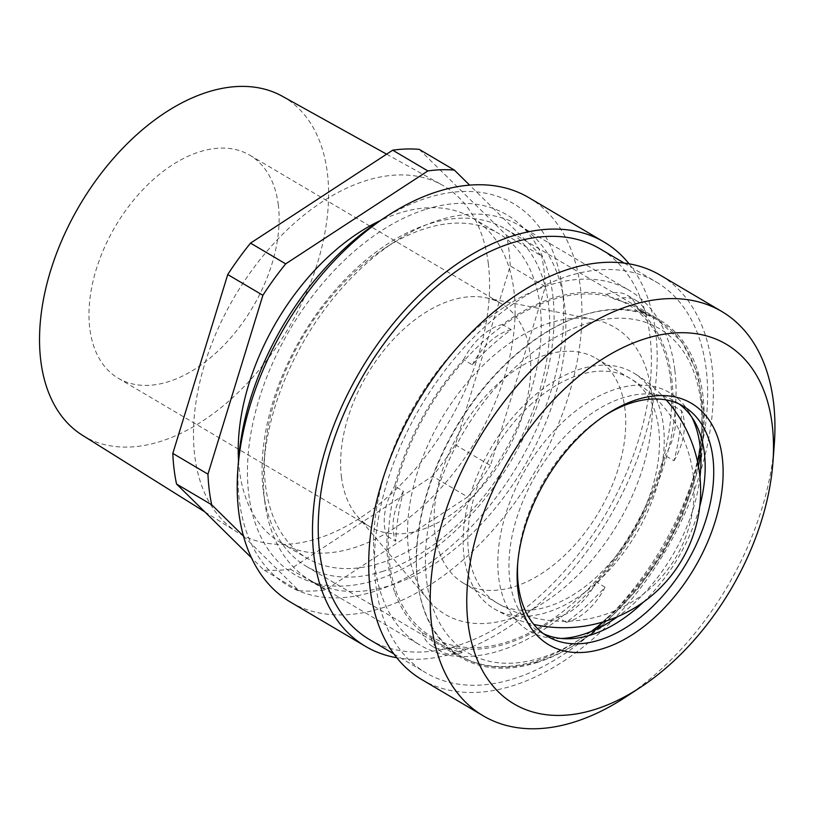 <?xml version="1.0" encoding="UTF-8"?>
<svg xmlns="http://www.w3.org/2000/svg" width="815" height="815" viewBox="0 0 815 815"><rect width="100%" height="100%" fill="white"/><g stroke="black" fill="none" stroke-linecap="round" stroke-linejoin="round"><path stroke-width="0.61" stroke-dasharray="4.08 3.06" d="M290.334 569.145L325.48 589.887L467.657 496.946L432.51 476.204L290.334 569.145A229.942 141.566 120.5 0 1 263.805 569.95L251.397 557.735M455.3 444.776L490.457 465.518L545.378 286.656L510.231 265.914L455.3 444.776A229.942 141.566 120.5 0 1 432.51 476.204M419.236 149.369L506.492 235.301L541.639 256.032L469.634 185.127M243.441 536.036L298.952 590.692L263.805 569.95M467.657 496.946A229.942 141.566 120.5 0 0 490.457 465.518M545.378 286.656A229.942 141.566 120.5 0 0 541.639 256.032M298.952 590.692A229.942 141.566 120.5 0 0 325.48 589.887M238.52 460.455A188.51 116.066 120.5 0 0 239.396 470.133A188.51 116.066 120.5 0 0 280.869 542.759A188.51 116.066 120.5 0 0 439.193 489.897A188.51 116.066 120.5 0 0 513.939 290.67A188.51 116.066 120.5 0 0 472.466 218.043A188.51 116.066 120.5 0 0 379.953 220.763M510.231 265.914A229.942 141.566 120.5 0 0 506.492 235.301M670.429 378.975A192.972 118.807 -59.5 0 1 475.624 647.599A192.972 118.807 -59.5 0 1 443.676 385.903A192.972 118.807 -59.5 0 1 670.429 378.975M674.789 369.816A205.91 126.773 120.5 0 0 629.486 290.497A205.91 126.773 120.5 0 0 456.532 348.239A205.91 126.773 120.5 0 0 374.89 565.844A205.91 126.773 120.5 0 0 420.194 645.174A205.91 126.773 120.5 0 0 593.137 587.432A205.91 126.773 120.5 0 0 674.789 369.816M264.681 500.818A205.91 126.773 120.5 0 0 309.985 580.148A205.91 126.773 120.5 0 0 482.928 522.395A205.91 126.773 120.5 0 0 564.571 304.79A205.91 126.773 120.5 0 0 519.267 225.46A205.91 126.773 120.5 0 0 394.633 241.78A205.91 126.773 120.5 0 0 264.009 463.154A205.91 126.773 120.5 0 0 264.681 500.818M651.277 391.495A166.667 102.609 120.5 0 0 594.227 319.551A166.667 102.609 120.5 0 0 463.44 387.003A166.667 102.609 120.5 0 0 408.549 550.156A166.667 102.609 120.5 0 0 428.588 600.268A166.667 102.609 120.5 0 0 573.383 579.526A166.667 102.609 120.5 0 0 651.277 391.495M82.376 435.23A196.802 121.16 120.5 0 0 248.29 382.174A196.802 121.16 120.5 0 0 327.375 173.075A196.802 121.16 120.5 0 0 282.377 96.282M278.343 205.125A129.473 79.717 120.5 0 0 249.859 155.237A129.473 79.717 120.5 0 0 141.117 191.556A129.473 79.717 120.5 0 0 89.772 328.384A129.473 79.717 120.5 0 0 118.267 378.262A129.473 79.717 120.5 0 0 227.008 341.943A129.473 79.717 120.5 0 0 278.343 205.125M488.317 263.703A201.59 124.114 120.5 0 0 442.229 185.046A201.59 124.114 120.5 0 0 273.596 243.736A201.59 124.114 120.5 0 0 194.724 455.616A201.59 124.114 120.5 0 0 237.359 532.246A201.59 124.114 120.5 0 0 407.317 477.896A201.59 124.114 120.5 0 0 488.317 263.703M540.09 306.104A188.51 116.066 120.5 0 0 498.617 233.477A188.51 116.066 120.5 0 0 384.517 248.412A188.51 116.066 120.5 0 0 264.926 451.082A188.51 116.066 120.5 0 0 265.537 485.567A188.51 116.066 120.5 0 0 307.011 558.183A188.51 116.066 120.5 0 0 465.345 505.32A188.51 116.066 120.5 0 0 540.09 306.104M341.434 476.877A129.473 79.717 120.5 0 0 357.001 515.803A129.473 79.717 120.5 0 0 369.918 526.755A129.473 79.717 120.5 0 0 478.66 490.447A129.473 79.717 120.5 0 0 529.995 353.618A129.473 79.717 120.5 0 0 501.51 303.74A129.473 79.717 120.5 0 0 485.679 297.73A129.473 79.717 120.5 0 0 384.079 350.124A129.473 79.717 120.5 0 0 341.434 476.877M421.752 679.557A234.73 144.52 120.5 0 0 512.635 685.792A234.73 144.52 120.5 0 0 695.144 487.961A234.73 144.52 120.5 0 0 660.333 275.236M705.372 425.939A226.835 139.66 120.5 0 0 656.32 282.041A226.835 139.66 120.5 0 0 488.552 323.382A226.835 139.66 120.5 0 0 376.724 528.854A226.835 139.66 120.5 0 0 425.766 672.762A226.835 139.66 120.5 0 0 593.534 631.411A226.835 139.66 120.5 0 0 705.372 425.939M369.531 639.571A226.835 139.66 120.5 0 0 537.299 598.23A226.835 139.66 120.5 0 0 649.137 392.759A226.835 139.66 120.5 0 0 600.084 248.85M629.129 263.877A234.73 144.52 -59.5 0 1 629.129 479.139A234.73 144.52 -59.5 0 1 456.4 652.601A234.73 144.52 -59.5 0 1 396.722 657.736M528.884 197.668A234.73 144.52 -59.5 0 1 563.695 410.393A234.73 144.52 -59.5 0 1 381.186 608.224A234.73 144.52 -59.5 0 1 290.303 601.99M382.174 571.549A195.885 120.6 120.5 0 0 534.487 406.461A195.885 120.6 120.5 0 0 505.432 228.934A195.885 120.6 120.5 0 0 429.587 223.738A195.885 120.6 120.5 0 0 277.273 388.826A195.885 120.6 120.5 0 0 306.328 566.343A195.885 120.6 120.5 0 0 382.174 571.549M426.082 209.241A208.834 128.576 -59.5 0 1 519.186 446.314A208.834 128.576 -59.5 0 1 257.153 528.375A208.834 128.576 -59.5 0 1 426.082 209.241M238.581 459.65A221.782 136.543 120.5 0 0 382.072 588.766A221.782 136.543 120.5 0 0 562.095 339.407A221.782 136.543 120.5 0 0 427.651 197.75A221.782 136.543 120.5 0 0 379.27 221.211M536.586 662.666A195.885 120.6 120.5 0 0 579.312 641.935A195.885 120.6 120.5 0 0 703.579 431.339A195.885 120.6 120.5 0 0 659.844 320.051A195.885 120.6 120.5 0 0 583.998 314.845A195.885 120.6 120.5 0 0 431.685 479.933A195.885 120.6 120.5 0 0 460.74 657.461A195.885 120.6 120.5 0 0 536.586 662.666M625.339 697.253A234.73 144.52 120.5 0 0 774.25 444.898M517.739 562.829A133.619 82.264 -59.5 0 1 517.892 560.567A133.619 82.264 -59.5 0 1 602.652 416.923A133.619 82.264 -59.5 0 1 604.557 415.691M643.239 602.234A133.619 82.264 120.5 0 0 699.728 506.502M679.119 404.016A133.619 82.264 120.5 0 0 674.952 401.275A133.619 82.264 120.5 0 0 623.22 397.72A133.619 82.264 120.5 0 0 519.328 510.333A133.619 82.264 120.5 0 0 539.143 631.421A133.619 82.264 120.5 0 0 543.564 633.744M561.26 638.481A138.305 85.147 -59.5 0 1 556.604 638.522A138.305 85.147 -59.5 0 1 502.335 526.439A138.305 85.147 -59.5 0 1 616.109 389.03A138.305 85.147 -59.5 0 1 689.602 413.113A138.305 85.147 -59.5 0 1 691.823 417.209M699.963 477.223A138.305 85.147 -59.5 0 1 617.719 616.598M394.98 592.923A194.724 119.887 120.5 0 0 422.109 632.409L430.89 637.595A194.724 119.887 120.5 0 0 439.733 643.718A194.724 119.887 120.5 0 0 462.146 652.469L453.354 647.283A194.724 119.887 120.5 0 0 557.399 617.169L566.191 622.354A194.724 119.887 120.5 0 0 605.036 587.197L596.254 582.012A194.724 119.887 120.5 0 0 665.203 455.585L673.995 460.77A194.724 119.887 120.5 0 0 681.595 410.75L672.803 405.564A194.724 119.887 120.5 0 0 637.707 309.242L646.499 314.427A194.724 119.887 120.5 0 0 637.656 308.304A194.724 119.887 120.5 0 0 615.254 299.563L606.462 294.378A194.724 119.887 120.5 0 0 502.417 324.492L511.209 329.678A194.724 119.887 120.5 0 0 472.354 364.825L463.572 359.639A194.724 119.887 120.5 0 0 394.613 486.076L403.405 491.251A194.724 119.887 120.5 0 0 395.805 541.282L387.013 536.097A194.724 119.887 120.5 0 0 394.98 592.923M658.571 404.851A136.981 84.332 -59.5 0 1 618.137 559.823A136.981 84.332 -59.5 0 1 494.033 608.713A136.981 84.332 -59.5 0 1 530.3 399.207A136.981 84.332 -59.5 0 1 633.265 372.761A136.981 84.332 -59.5 0 1 658.571 404.851M606.462 294.378A51.793 31.887 -59.5 0 1 627.581 295.407A51.793 31.887 -59.5 0 1 637.707 309.242M646.499 314.427A51.793 31.887 120.5 0 0 636.362 300.582A51.793 31.887 120.5 0 0 615.254 299.563M672.803 405.564A51.793 31.887 -59.5 0 1 665.203 455.585M673.995 460.77A51.793 31.887 120.5 0 0 681.595 410.75M596.254 582.012A51.793 31.887 -59.5 0 1 557.399 617.169M566.191 622.354A51.793 31.887 120.5 0 0 605.036 587.197M453.354 647.283A51.793 31.887 -59.5 0 1 432.245 646.254A51.793 31.887 -59.5 0 1 422.109 632.409M430.89 637.595A51.793 31.887 120.5 0 0 441.027 651.44A51.793 31.887 120.5 0 0 462.146 652.469M387.013 536.097A51.793 31.887 -59.5 0 1 394.613 486.076M403.405 491.251A51.793 31.887 120.5 0 0 395.805 541.282M463.572 359.639A51.793 31.887 -59.5 0 1 502.417 324.492M511.209 329.678A51.793 31.887 120.5 0 0 472.354 364.825M439.479 552.662A130.512 80.349 120.5 0 0 463.582 583.224A130.512 80.349 120.5 0 0 581.818 536.647A130.512 80.349 120.5 0 0 620.347 389A130.512 80.349 120.5 0 0 596.234 358.427A130.512 80.349 120.5 0 0 478.008 405.004A130.512 80.349 120.5 0 0 439.479 552.662M591.232 631.482A188.255 115.903 -59.5 0 1 429.566 596.804A188.255 115.903 -59.5 0 1 523.821 359.69A188.255 115.903 -59.5 0 1 694.095 372.7A188.255 115.903 -59.5 0 1 700.187 446.834M697.63 462.217A188.255 115.903 -59.5 0 1 609.488 616.527A188.255 115.903 -59.5 0 1 603.457 621.814M606.666 618.259A194.724 119.887 120.5 0 0 694.186 366.047A194.724 119.887 120.5 0 0 658.214 320.438A194.724 119.887 120.5 0 0 481.808 389.937A194.724 119.887 120.5 0 0 424.33 610.241A194.724 119.887 120.5 0 0 460.302 655.851A194.724 119.887 120.5 0 0 606.666 618.259M531.879 403.527A130.512 80.349 120.5 0 0 473.22 572.568A130.512 80.349 120.5 0 0 497.323 603.141A130.512 80.349 120.5 0 0 615.559 556.553A130.512 80.349 120.5 0 0 654.088 408.906A130.512 80.349 120.5 0 0 629.975 378.333A130.512 80.349 120.5 0 0 531.879 403.527M309.985 580.148L420.194 645.174M519.267 225.46L629.486 290.497M204.82 511.871L237.359 532.246M386.616 154.167L442.229 185.046M280.869 542.759L307.011 558.183M472.466 218.043L498.617 233.477M264.926 451.082L264.009 463.154M384.517 248.412L394.633 241.78M357.001 515.803L428.588 600.268M485.679 297.73L594.227 319.551M118.267 378.262L369.918 526.755M249.859 155.237L501.51 303.74M393.757 653.875L425.766 672.762M624.321 263.153L656.32 282.041M306.328 566.343L460.74 657.461M505.432 228.934L659.844 320.051M517.892 560.567L517.535 565.162M602.652 416.923L606.513 414.387M539.143 631.421L547.721 636.484M674.952 401.275L683.53 406.328M694.227 420.988L689.602 413.113M565.732 638.756L556.604 638.522M700.533 471.284L703.579 431.339M612.798 619.971L579.312 641.935M439.733 643.718L460.302 655.851C500.053 680.005 559.915 664.235 609.437 618.738L638.155 588.41L662.992 553.13L682.715 514.652L696.367 474.87L698.435 466.302M700.798 454.403L703.854 411.32L697.538 373.056L682.053 342.035L658.214 320.438L637.656 308.304M494.033 608.713A136.981 136.981 0 0 0 533.764 624.422M666.222 399.941A136.981 136.981 0 0 0 633.265 372.761M463.582 583.224L497.323 603.141A130.512 130.512 0 0 0 676.053 557.063A130.512 130.512 0 0 0 629.975 378.333L596.234 358.427M627.581 295.407L636.362 300.582M432.245 646.254L441.027 651.44"/><path stroke-width="1.22" d="M469.634 185.127L454.383 170.111L419.236 149.369A229.942 141.566 120.5 0 0 392.708 150.184L427.855 170.926L285.678 263.856L250.531 243.125L392.708 150.184M227.731 274.553L262.888 295.295L207.957 474.147L172.811 453.415L227.731 274.553A229.942 141.566 120.5 0 1 250.531 243.125M251.397 557.735L176.549 484.029L211.696 504.77L243.441 536.036M454.383 170.111A229.942 141.566 120.5 0 0 427.855 170.926M285.678 263.856A229.942 141.566 120.5 0 0 262.888 295.295M207.957 474.147A229.942 141.566 120.5 0 0 211.696 504.77M379.953 220.763A188.51 116.066 120.5 0 0 238.52 460.455M172.811 453.415A229.942 141.566 120.5 0 0 176.549 484.029M386.616 154.167L282.377 96.282A196.802 121.16 120.5 0 0 117.747 153.577A196.802 121.16 120.5 0 0 40.75 360.424A196.802 121.16 120.5 0 0 82.376 435.23L204.82 511.871M772.885 462.859L774.25 444.898A234.73 144.52 120.5 0 0 721.846 311.534L660.333 275.236A234.73 144.52 120.5 0 0 416.577 403.955A234.73 144.52 120.5 0 0 421.752 679.557L483.264 715.855A234.73 144.52 120.5 0 0 574.147 722.08A234.73 144.52 120.5 0 0 625.339 697.253L640.407 687.371A208.834 128.576 -59.5 0 1 466.771 598.444A208.834 128.576 -59.5 0 1 645.399 338.663A208.834 128.576 -59.5 0 1 772.885 462.859A208.834 128.576 -59.5 0 1 640.407 687.371M624.321 263.153L600.084 248.85A226.835 139.66 120.5 0 0 432.317 290.201A226.835 139.66 120.5 0 0 320.489 495.673A226.835 139.66 120.5 0 0 369.531 639.571L393.757 653.875M396.722 657.736A234.73 144.52 -59.5 0 1 365.517 646.377A234.73 144.52 -59.5 0 1 360.342 370.774A234.73 144.52 -59.5 0 1 604.098 242.055A234.73 144.52 -59.5 0 1 629.129 263.877M365.517 646.377L290.303 601.99A234.73 144.52 -59.5 0 1 237.899 468.625A234.73 144.52 -59.5 0 1 386.799 216.27A234.73 144.52 -59.5 0 1 438.001 191.444A234.73 144.52 -59.5 0 1 528.884 197.668L604.098 242.055M386.799 216.27L379.27 221.211A221.782 136.543 120.5 0 0 238.581 459.65L237.899 468.625M721.846 311.534A234.73 144.52 120.5 0 0 630.963 305.299A234.73 144.52 120.5 0 0 448.444 503.13A234.73 144.52 120.5 0 0 483.264 715.855M637.096 399.554A140.241 86.349 120.5 0 0 606.513 414.387A140.241 86.349 120.5 0 0 517.535 565.162A140.241 86.349 120.5 0 0 608.275 646.815A140.241 86.349 120.5 0 0 722.121 489.132A140.241 86.349 120.5 0 0 637.096 399.554M604.557 415.691A133.619 82.264 -59.5 0 1 631.798 402.783A133.619 82.264 -59.5 0 1 683.53 406.328A133.619 82.264 -59.5 0 1 703.345 527.417A133.619 82.264 -59.5 0 1 599.453 640.03A133.619 82.264 -59.5 0 1 547.721 636.484A133.619 82.264 -59.5 0 1 517.739 562.829M543.564 633.744A133.619 82.264 120.5 0 0 565.732 638.756A133.619 82.264 120.5 0 0 590.885 634.966A133.619 82.264 120.5 0 0 643.239 602.234M699.728 506.502A133.619 82.264 120.5 0 0 694.227 420.988A133.619 82.264 120.5 0 0 679.119 404.016M617.719 616.598A138.305 85.147 -59.5 0 1 612.798 619.971A138.305 85.147 -59.5 0 1 582.633 634.6A138.305 85.147 -59.5 0 1 561.26 638.481M691.823 417.209A138.305 85.147 -59.5 0 1 700.533 471.284A138.305 85.147 -59.5 0 1 699.963 477.223M700.187 446.834A188.255 115.903 -59.5 0 1 697.63 462.217M603.457 621.814A188.255 115.903 -59.5 0 1 591.232 631.482M698.435 466.302L700.798 454.403M533.764 624.422A136.981 136.981 0 0 0 666.222 399.941"/></g></svg>
